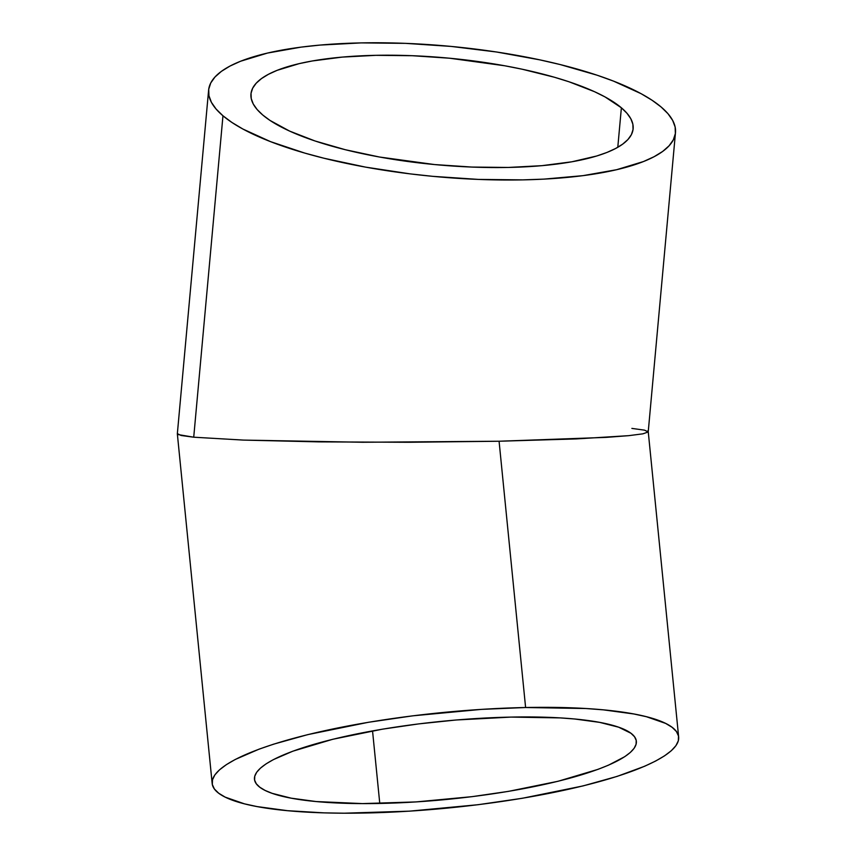 <?xml version="1.0" encoding="UTF-8"?>
<svg xmlns="http://www.w3.org/2000/svg" width="856" height="856" viewBox="0 0 856 856"><rect width="100%" height="100%" fill="white"/><g stroke="black" fill="none" stroke-linecap="round" stroke-linejoin="round"><path stroke-width="1.28" d="M262.717 114.982A191.872 53.639 -174.8 0 1 250.958 93.999A191.872 53.639 -174.8 0 1 410.837 55.651A191.872 53.639 -174.8 0 1 621.381 107.792L617.786 147.307L621.381 107.792L605.032 96.921L594.46 91.667L569.015 81.78L554.399 77.243L522.074 69.197L504.676 65.762L449.55 58.219L412.153 55.704L375.891 55.33L342.175 57.106L312.301 60.969L299.161 63.644L277.141 70.331L268.463 74.29L261.454 78.602L256.179 83.235L252.702 88.136L251.043 93.261L251.236 98.558L253.248 103.983L257.089 109.472L262.717 114.982L270.057 120.461L289.638 131.107L315.072 140.994L345.385 149.736L379.422 157.012L434.538 164.555L471.945 167.07L508.207 167.455L541.923 165.668L571.797 161.805L596.686 156.006L606.957 152.443L615.635 148.484L622.644 144.172L627.919 139.539L631.396 134.638L633.044 129.513L632.862 124.216L630.84 118.791L626.999 113.302L621.381 107.792A191.872 53.639 -174.8 0 1 633.13 128.774A191.872 53.639 -174.8 0 1 473.25 167.123A191.872 53.639 -174.8 0 1 262.717 114.982M379.775 803.452A191.872 39.13 -5.7 0 1 254.478 779.292A191.872 39.13 -5.7 0 1 511.053 717.093L560.284 717.906L574.686 718.997L599.628 722.368L618.642 727.193L630.99 733.282L634.521 736.738L636.222 740.419L636.083 744.292L634.114 748.315L630.316 752.456L624.752 756.672L608.498 765.168L597.97 769.362L558.058 781.271L508.443 791.372L472.063 796.658L416.016 801.922L362.505 803.602L316.142 801.548L291.2 798.177L272.187 793.352L265.146 790.452L259.839 787.253L256.308 783.796L254.607 780.126L254.746 776.253L256.714 772.23L260.513 768.089L266.077 763.873L273.374 759.625L292.859 751.183L332.77 739.274L382.386 729.173L418.766 723.887L456.173 719.992L511.053 717.093A191.872 39.13 -5.7 0 1 636.35 741.253A191.872 39.13 -5.7 0 1 379.775 803.452L372.542 730.885L379.775 803.452M631.878 428.407L644.493 430.14L648.217 431.97L642.888 433.832L628.721 435.661L576.345 438.914L499.08 441.236L408.676 442.274L318.892 441.878L243.414 440.091L193.724 437.202L222.967 115.785L193.724 437.202L243.414 440.091L362.826 442.263L499.08 441.236L606.251 437.373L628.721 435.661L642.888 433.832L648.217 431.97L675.48 132.627A234.394 65.527 -174.8 0 1 480.173 179.482A234.394 65.527 -174.8 0 1 222.967 115.785A234.394 65.527 -174.8 0 1 208.618 90.148A234.394 65.527 -174.8 0 1 403.925 43.303A234.394 65.527 -174.8 0 1 661.121 106.989A234.394 65.527 -174.8 0 1 675.48 132.627M647.489 431.05L648.217 431.97M525.605 707.516A234.394 47.797 -5.7 0 1 678.658 737.037A234.394 47.797 -5.7 0 1 365.223 813.018A234.394 47.797 -5.7 0 1 212.17 783.508A234.394 47.797 -5.7 0 1 525.605 707.516L499.08 441.236L525.605 707.516L481.318 709.389L412.86 715.819L368.422 722.282L307.807 734.619L273.706 744.142L259.047 749.161L235.25 759.475L226.337 764.665L219.532 769.822L214.899 774.873L212.491 779.795L212.331 784.524L214.407 789.018L218.708 793.234L225.192 797.139L244.441 803.838L257.025 806.577L287.488 810.686L324.028 812.868L344.133 813.2L409.51 811.156L477.969 804.726L522.406 798.263L583.022 785.926L617.133 776.392L644.643 766.248L655.578 761.07L664.491 755.869L671.297 750.723L675.93 745.662L678.337 740.75L678.498 736.021L676.422 731.527L672.12 727.311L665.636 723.406L646.387 716.707L633.804 713.968L603.341 709.849L585.75 708.511L525.605 707.516M178.101 434.57L193.724 437.202L181.097 435.479L177.374 433.639M222.967 115.785L216.108 109.054L211.411 102.335L208.939 95.712L208.714 89.238L210.737 82.978L214.995 76.997L221.426 71.337L229.986 66.073L240.59 61.236L267.5 53.061L301.119 47.123L320.048 45.079L361.232 42.896L405.519 43.356L451.219 46.427L496.566 52.002L539.815 59.856L560.124 64.542L597.156 75.221L613.517 81.117L641.144 93.711L652.144 100.302L661.121 106.989L667.99 113.72L672.688 120.439L675.149 127.063L675.373 133.536L673.351 139.796L669.103 145.777L662.672 151.437L654.102 156.702L643.498 161.538L616.598 169.713L582.979 175.651L543.945 179.118L522.866 179.878L478.568 179.418L432.879 176.347L410.056 173.864L365.544 167.123L323.975 158.232L304.79 153.096L270.571 141.657L242.944 129.063L231.944 122.472L222.967 115.785M648.249 431.766L678.658 737.037M212.17 783.508L177.342 433.842M177.342 433.778L208.618 90.148"/></g></svg>
